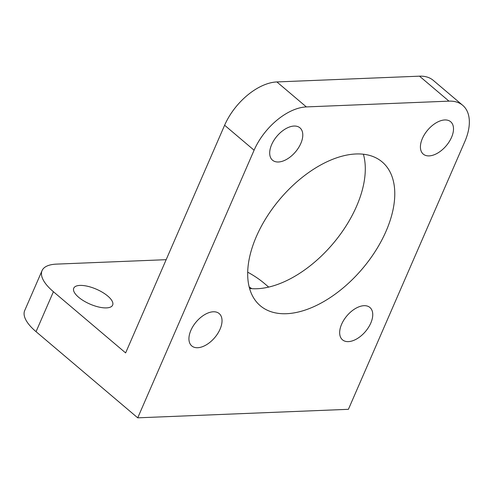 <?xml version="1.0" encoding="UTF-8"?>
<svg xmlns="http://www.w3.org/2000/svg" width="494" height="494" viewBox="0 0 494 494"><rect width="100%" height="100%" fill="white"/><g stroke="black" fill="none" stroke-linecap="round" stroke-linejoin="round"><path stroke-width="0.74" d="M42.064 270.613L24.7 310.553A49.48 18.902 23.5 0 0 36.043 331.665L53.414 291.719A49.48 18.902 -156.5 0 1 42.064 270.613A49.48 18.902 -156.5 0 1 56.501 264.117L166.157 259.683M53.414 291.719L125.624 352.914L224.616 125.248L254.089 150.225A49.48 28.337 -49.7 0 1 306.354 106.914L276.881 81.936A49.48 28.337 130.3 0 0 224.616 125.248M268.699 287.1L264.099 283.198A49.48 18.902 -156.5 0 0 247.698 272.175M249.174 286.934A21.205 8.102 -156.5 0 1 251.755 288.687M79.929 285.415A21.205 8.102 -156.5 0 1 102.622 292.411A21.205 8.102 -156.5 0 1 112.644 305.113A21.205 8.102 -156.5 0 1 89.964 304.082A21.205 8.102 -156.5 0 1 73.748 288.2A21.205 8.102 -156.5 0 1 79.929 285.415M254.089 150.225L137.727 417.831L348.412 409.316L464.774 141.704A49.48 28.337 -49.7 0 0 462.73 105.333L433.257 80.355A49.48 28.337 130.3 0 0 419.499 76.169L448.972 101.14L306.354 106.914M276.881 81.936L419.499 76.169M448.972 101.14A49.48 28.337 -49.7 0 1 462.73 105.333M370.79 323.064A21.205 12.146 -49.7 0 1 342.496 339.829A21.205 12.146 -49.7 0 1 346.942 315.802A21.205 12.146 -49.7 0 1 369.913 307.478A21.205 12.146 -49.7 0 1 370.79 323.064M451.547 137.332A21.205 12.146 -49.7 0 1 423.253 154.103A21.205 12.146 -49.7 0 1 427.699 130.07A21.205 12.146 -49.7 0 1 450.676 121.746A21.205 12.146 -49.7 0 1 451.547 137.332M300.827 143.433A21.205 12.146 -49.7 0 1 272.527 160.198A21.205 12.146 -49.7 0 1 276.973 136.165A21.205 12.146 -49.7 0 1 299.951 127.841A21.205 12.146 -49.7 0 1 300.827 143.433M220.071 329.158A21.205 12.146 -49.7 0 1 191.771 345.93A21.205 12.146 -49.7 0 1 196.217 321.897A21.205 12.146 -49.7 0 1 219.194 313.573A21.205 12.146 -49.7 0 1 220.071 329.158M256.398 236.459A94.255 53.976 -49.7 0 1 382.158 161.933A94.255 53.976 -49.7 0 1 362.398 268.736A94.255 53.976 -49.7 0 1 260.289 305.743A94.255 53.976 -49.7 0 1 256.398 236.459M249.587 288.49A94.255 53.976 130.3 0 0 332.925 243.758A94.255 53.976 130.3 0 0 363.386 154.202M137.727 417.831L36.043 331.665"/></g></svg>
